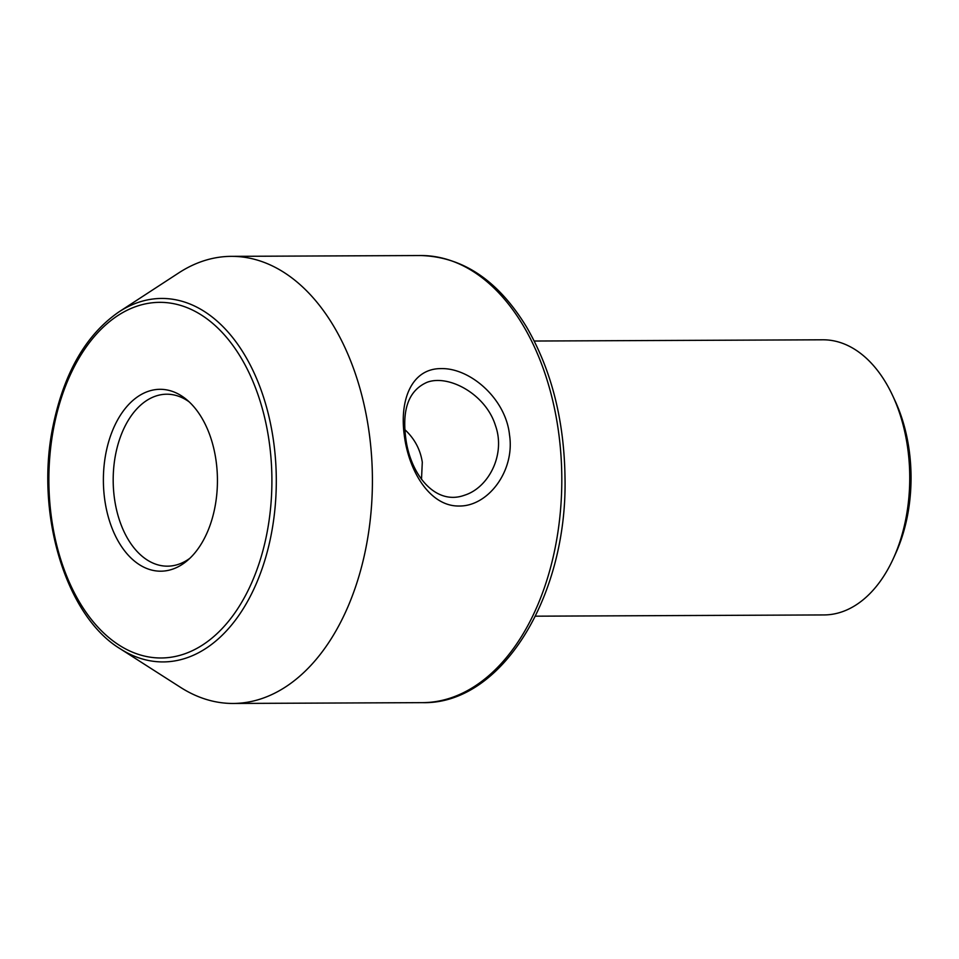 <?xml version="1.0" encoding="UTF-8"?>
<svg xmlns="http://www.w3.org/2000/svg" width="959" height="959" viewBox="0 0 959 959"><rect width="100%" height="100%" fill="white"/><g stroke="black" fill="none" stroke-linecap="round" stroke-linejoin="round"><path stroke-width="1.44" d="M534.259 341.032L822.882 339.798A137.569 86.274 89.8 0 1 892.577 395.456A137.569 86.274 89.8 0 1 893.273 558.677A137.569 86.274 89.8 0 1 824.069 614.935L535.434 616.181M405.597 436.86C409.709 473.782 435.026 506.136 464.588 495.192C488.503 487.747 505.813 454.722 495.527 425.76C485.901 394.173 448.644 374.154 427.103 382.281C409.289 390.085 402.121 408.27 405.597 436.86M421.504 479.332L422.296 462.214C420.33 449.471 414.54 438.647 404.914 429.728M178.71 272.931A223.555 140.194 89.8 0 1 231.263 256.353A223.555 140.194 89.8 0 1 372.416 479.308A223.555 140.194 89.8 0 1 233.193 703.462A223.555 140.194 89.8 0 1 180.496 687.339L120.295 648.823A181.719 113.953 -90.2 0 0 235.638 619.85A181.719 113.953 -90.2 0 0 273.938 444.065A181.719 113.953 -90.2 0 0 118.844 311.963L178.71 272.931M404.29 435.29C399.352 399.148 412.046 368.412 441.128 368.604C470.114 367.824 505.789 398.692 509.505 434.847C515.139 470.773 488.143 506.592 458.989 506.016C429.98 506.484 408.738 471.265 404.29 435.29M189.211 401.905A85.986 53.92 -90.2 0 0 166.746 394.209A85.986 53.92 -90.2 0 0 113.186 480.423A85.986 53.92 -90.2 0 0 167.477 566.17A85.986 53.92 -90.2 0 0 189.882 558.282M892.577 395.456L894.951 400.55A128.974 80.88 89.8 0 1 895.61 553.559L893.273 558.677M216.255 462.13A90.949 57.037 -90.2 0 0 186.573 399.579A90.949 57.037 -90.2 0 0 103.38 480.459A90.949 57.037 -90.2 0 0 187.269 560.631A90.949 57.037 -90.2 0 0 216.255 462.13M231.263 256.353L420.653 255.538A223.555 140.194 89.8 0 1 561.806 478.493A223.555 140.194 89.8 0 1 422.583 702.647L233.193 703.462M269.611 444.844A177.823 111.52 -90.2 0 0 86.214 346.978A177.823 111.52 -90.2 0 0 125.413 648.823A177.823 111.52 -90.2 0 0 269.611 444.844M420.653 255.538C463.053 256.808 498.38 280.675 526.647 327.151C551.533 370.138 564.312 420.545 565.019 478.361C567.32 596.534 501.641 704.601 422.583 702.647M118.844 311.963C86.142 334.595 64.241 372.416 53.153 425.4C34.74 512.322 65.284 615.714 120.295 648.823"/></g></svg>
